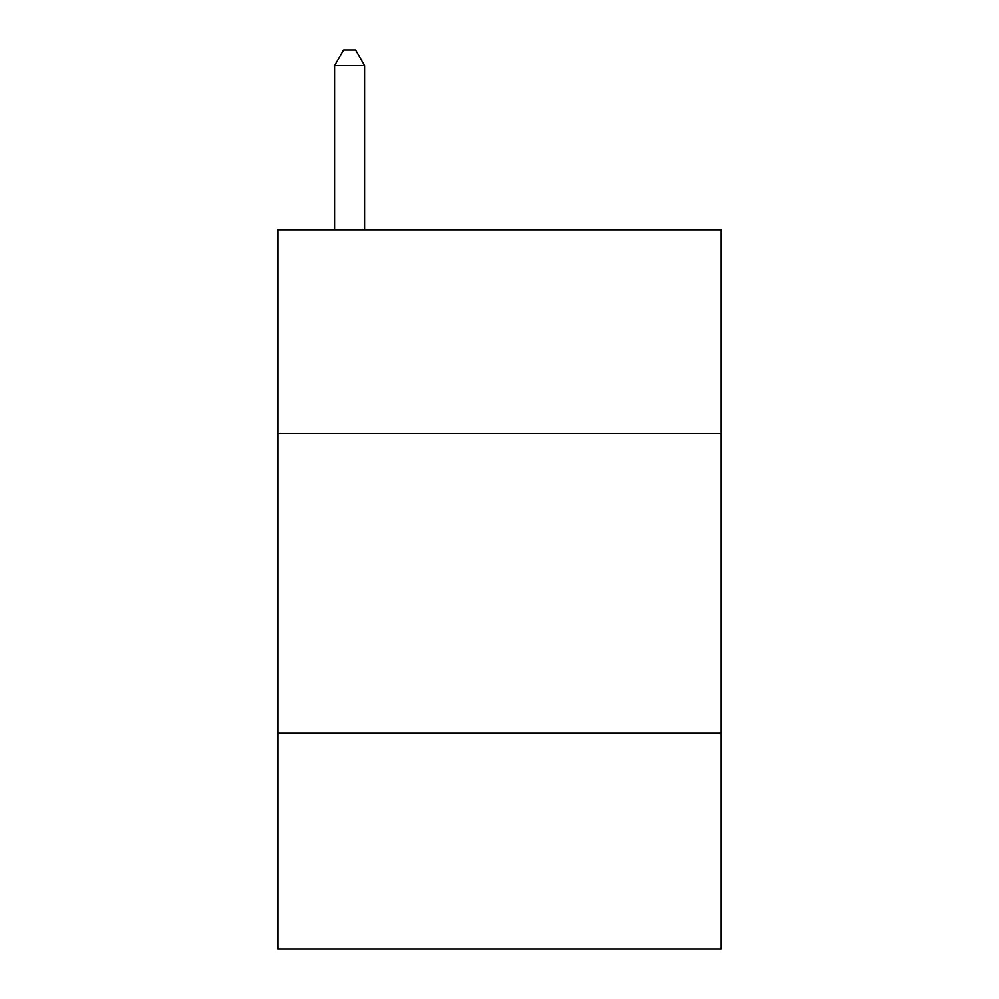 <?xml version="1.0" encoding="UTF-8"?>
<svg xmlns="http://www.w3.org/2000/svg" width="999" height="999" viewBox="0 0 999 999"><rect width="100%" height="100%" fill="white"/><g stroke="black" fill="none" stroke-linecap="round" stroke-linejoin="round"><path stroke-width="1.5" d="M721.278 433.566L721.278 229.77L277.722 229.77L277.722 433.566L721.278 433.566L721.278 949.05L277.722 949.05L277.722 433.566M721.278 733.266L277.722 733.266M364.635 229.77L364.635 65.534L334.665 65.534L334.665 229.77M334.665 65.534L343.656 49.95L355.644 49.95L364.635 65.534"/></g></svg>

